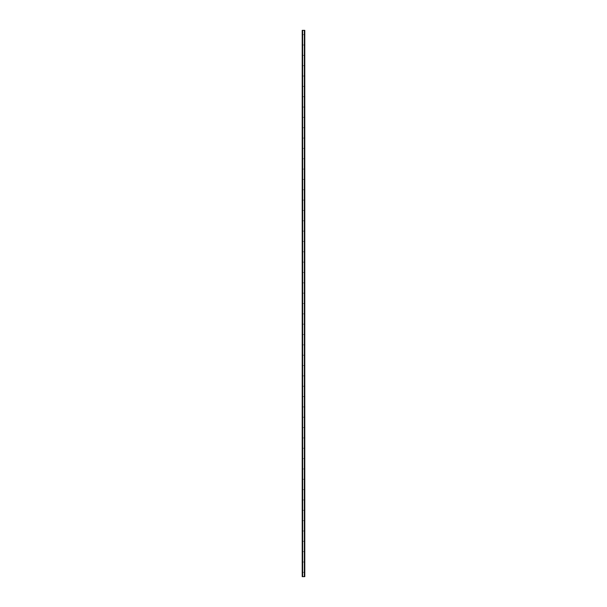 <?xml version="1.0" encoding="UTF-8"?>
<svg xmlns="http://www.w3.org/2000/svg" width="607" height="607" viewBox="0 0 607 607"><rect width="100%" height="100%" fill="white"/><g stroke="black" fill="none" stroke-linecap="round" stroke-linejoin="round"><path stroke-width="0.46" stroke-dasharray="3.04 2.28" d="M303.864 34.66L303.136 34.66L303.864 34.66M303.864 45.001L303.136 45.001L303.864 45.001M303.864 55.336L303.136 55.336L303.864 55.336M303.864 65.677L303.136 65.677L303.864 65.677M303.864 76.019L303.136 76.019L303.864 76.019M303.864 86.361L303.136 86.361L303.864 86.361M303.864 96.695L303.136 96.695L303.864 96.695M303.864 107.037L303.136 107.037L303.864 107.037M303.864 117.379L303.136 117.379L303.864 117.379M303.864 127.72L303.136 127.72L303.864 127.72M303.864 138.062L303.136 138.062L303.864 138.062M303.864 148.396L303.136 148.396L303.864 148.396M303.864 158.738L303.136 158.738L303.864 158.738M303.864 169.08L303.136 169.08L303.864 169.08M303.864 179.422L303.136 179.422L303.864 179.422M303.864 189.756L303.136 189.756L303.864 189.756M303.864 200.098L303.136 200.098L303.864 200.098M303.864 210.439L303.136 210.439L303.864 210.439M303.864 220.781L303.136 220.781L303.864 220.781M303.864 231.123L303.136 231.123L303.864 231.123M303.864 241.457L303.136 241.457L303.864 241.457M303.864 251.799L303.136 251.799L303.864 251.799M303.864 262.141L303.136 262.141L303.864 262.141M303.864 272.482L303.136 272.482L303.864 272.482M303.864 282.816L303.136 282.816L303.864 282.816M303.864 293.158L303.136 293.158L303.864 293.158M303.864 303.5L303.136 303.5L303.864 303.5M303.864 313.842L303.136 313.842L303.864 313.842M303.864 324.184L303.136 324.184L303.864 324.184M303.864 334.518L303.136 334.518L303.864 334.518M303.864 344.859L303.136 344.859L303.864 344.859M303.864 355.201L303.136 355.201L303.864 355.201M303.864 365.543L303.136 365.543L303.864 365.543M303.864 375.877L303.136 375.877L303.864 375.877M303.864 386.219L303.136 386.219L303.864 386.219M303.864 396.561L303.136 396.561L303.864 396.561M303.864 406.902L303.136 406.902L303.864 406.902M303.864 417.244L303.136 417.244L303.864 417.244M303.864 427.578L303.136 427.578L303.864 427.578M303.864 437.92L303.136 437.92L303.864 437.92M303.864 448.262L303.136 448.262L303.864 448.262M303.864 458.604L303.136 458.604L303.864 458.604M303.864 468.938L303.136 468.938L303.864 468.938M303.864 479.28L303.136 479.28L303.864 479.28M303.864 489.621L303.136 489.621L303.864 489.621M303.864 499.963L303.136 499.963L303.864 499.963M303.864 510.305L303.136 510.305L303.864 510.305M303.864 520.639L303.136 520.639L303.864 520.639M303.864 530.981L303.136 530.981L303.864 530.981M303.864 541.323L303.136 541.323L303.864 541.323M303.864 551.664L303.136 551.664L303.864 551.664M303.864 561.999L303.136 561.999L303.864 561.999M303.864 572.34L303.136 572.34L303.864 572.34M302.385 30.35L304.79 30.35L304.79 576.65L302.21 576.65L302.21 30.35L302.385 576.65M302.256 30.35L302.256 576.65L302.256 30.35M304.676 30.35L304.668 576.65M304.342 30.35L304.319 576.65L304.342 30.35M302.332 576.65L302.324 30.35M302.59 576.65L302.59 30.35L302.59 576.65M302.681 576.65L302.681 30.35L302.658 576.65M302.21 30.35L302.21 576.65M302.627 30.35L302.627 576.65M304.373 30.35L304.373 576.65M304.79 30.35L304.79 576.65L304.79 30.35M302.286 30.35L302.286 576.65M304.744 30.35L304.744 576.65L304.744 30.35M304.714 30.35L304.714 576.65M304.615 30.35L304.615 576.65"/><path stroke-width="0.91" d="M304.722 30.35L302.21 30.35L302.21 576.65L304.79 576.65L304.79 30.35L304.722 576.65M304.668 576.65L304.668 30.35L304.676 576.65M304.373 576.65L304.373 30.35L304.38 576.65M302.62 576.65L302.62 30.35L302.627 576.65M302.324 576.65L302.324 30.35L302.332 576.65M302.21 30.35L302.21 576.65M302.59 30.35L302.59 576.65M304.411 30.35L304.411 576.65M302.256 30.35L302.256 576.65M302.278 30.35L302.278 576.65M302.385 30.35L302.385 576.65M304.615 30.35L304.615 576.65M304.744 30.35L304.744 576.65"/></g></svg>
